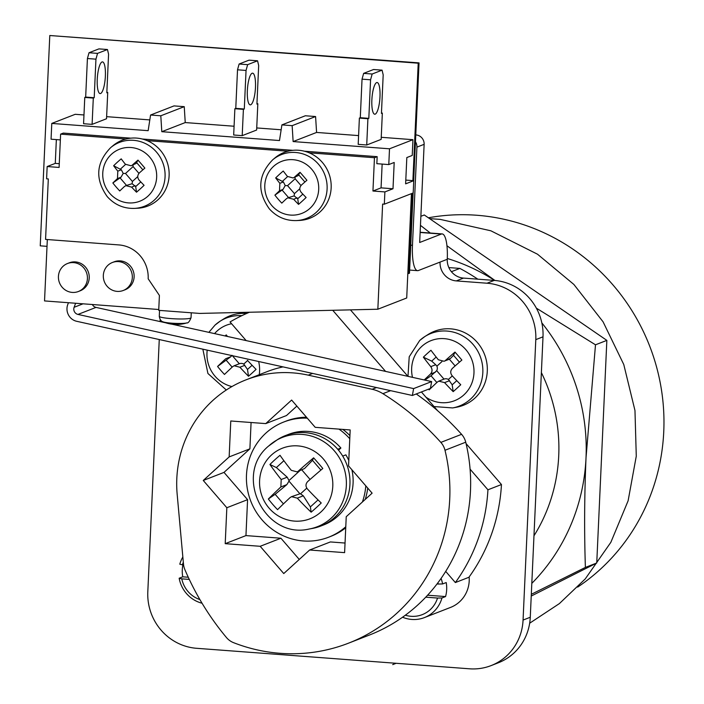 <?xml version="1.0" encoding="UTF-8"?>
<svg xmlns="http://www.w3.org/2000/svg" width="704" height="704" viewBox="0 0 704 704"><rect width="100%" height="100%" fill="white"/><g stroke="black" fill="none" stroke-linecap="round" stroke-linejoin="round"><path stroke-width="1.06" d="M451.396 271.7L459.862 268.409L448.844 267.582M459.862 268.409A211.93 203.817 68.7 0 1 477.814 279.171M420.869 216.304L424.283 214.975L606.848 340.384L596.746 562.998L531.238 596.05M395.419 663.23L392.709 664.629L396.15 663.291M536.386 308.176L595.496 344.802L586.018 457.829C584.408 495.739 584.206 532.268 585.394 567.415L596.746 562.998M585.394 567.415L531.318 594.308M595.496 344.802L606.848 340.384M420.455 225.342L430.311 233.033M446.943 245.749L494.921 280.465M541.385 372.61A166.012 159.658 68.7 0 1 533.975 535.797M447.295 258.491A194.269 186.833 68.7 0 1 494.701 280.447M541.834 322.881A194.269 186.833 68.7 0 1 586.018 457.829A194.269 186.833 68.7 0 1 531.81 583.37M296.393 220.581L299.508 220.431A35.323 33.968 -111.3 0 0 328.759 199.206A35.323 33.968 -111.3 0 0 322.291 162.342A35.323 33.968 -111.3 0 0 275.132 157.775L272.73 159.773C258.069 174.891 256.907 191.224 269.262 208.771C276.593 216.902 285.639 220.836 296.393 220.581A34.276 32.965 -111.3 0 0 324.773 199.98A34.276 32.965 -111.3 0 0 318.498 164.208A34.276 32.965 -111.3 0 0 272.73 159.773M273.574 166.364A27.905 26.84 -111.3 0 0 271.797 205.533A27.905 26.84 -111.3 0 0 309.918 208.393A27.905 26.84 -111.3 0 0 311.696 169.233A27.905 26.84 -111.3 0 0 273.574 166.364M300.01 172.295A69.098 13.763 50.3 0 1 306.909 180.268A70.444 6.697 -40.8 0 0 301.558 184.95C299.358 187.317 299.244 189.798 301.224 192.386A70.444 18.102 47.7 0 0 306.126 197.498A69.098 23.769 132.1 0 1 302.35 201.027A69.098 23.769 132.1 0 1 298.549 204.389A70.444 18.102 47.7 0 1 293.647 199.276L287.883 197.815L286.414 198.73A70.444 6.697 139.2 0 0 281.794 203.13A69.098 45.54 -135.6 0 1 274.894 195.149A70.444 6.697 139.2 0 1 279.514 190.758L279.849 183.322A70.444 18.102 -132.3 0 1 275.669 177.927A69.098 35.526 -33.1 0 1 279.356 174.425A69.098 35.526 -33.1 0 1 283.246 171.037A70.444 18.102 -132.3 0 0 287.426 176.422L293.075 177.936L298.197 175.595L300.01 172.295A70.444 6.697 139.2 0 0 294.659 176.968M279.849 183.322L283.386 181.94L275.669 177.927M282.55 181.201L287.584 176.616M299.798 188.76L294.448 193.635L287.549 185.654L295.126 178.763L295.038 177.17M283.386 181.94L285.226 185.574L283.043 189.376L274.894 195.149M287.549 185.654L285.226 185.574M300.986 185.539L295.126 178.763M288.552 197.542L282.137 190.124M302.843 194.11L297.73 198.757L298.549 204.389M287.883 197.806L294.14 195.897L297.73 198.757M298.813 174.962L304.911 182.01M294.448 193.635L294.14 195.897M298.197 175.595L293.075 177.945M456.306 280.905A17.662 16.984 68.7 0 1 440.044 262.099L447.26 259.292A17.662 16.984 -111.3 0 0 463.522 278.098L456.306 280.905L487.01 283.219L494.226 280.412L463.522 278.098M494.226 280.412A52.985 50.952 68.7 0 1 543.004 336.829L535.797 339.636A52.985 50.952 -111.3 0 0 487.01 283.219M159.262 339.539L147.805 591.87A52.985 50.952 -111.3 0 0 196.592 648.296L469.498 668.8A52.985 50.952 -111.3 0 0 491.102 665.597A52.985 50.952 -111.3 0 0 523.063 620.066L530.27 617.258L543.004 336.829M530.27 617.258A52.985 50.952 68.7 0 1 498.318 662.79L491.102 665.597M160.081 321.57L160.178 319.546M523.063 620.066L535.797 339.636M410.758 245.159L412.465 245.291A28.257 7.031 94.3 0 0 417.56 270.662A28.257 7.031 94.3 0 0 418.405 270.521L440.044 262.099M447.26 259.292A28.257 7.031 94.3 0 0 442.165 233.922A28.257 7.031 94.3 0 0 441.32 234.062L419.681 242.484L424.134 144.329L416.918 147.136A8.826 8.492 -111.3 0 0 415.457 141.75M412.465 245.291L416.918 147.136M416.002 134.93A8.826 8.492 68.7 0 1 424.134 144.329M348.533 643.166L369.274 635.096A167.781 161.357 -111.3 0 0 470.474 490.917A167.781 161.357 -111.3 0 0 465.731 442.2L444.99 450.27A17.662 16.984 -111.3 0 0 440.845 442.394A264.915 254.778 -111.3 0 0 382.897 393.677A35.323 33.968 -111.3 0 0 372.126 389.268L308.246 375.153A114.796 110.405 -111.3 0 0 246.066 379.826A114.796 110.405 -111.3 0 0 177.179 494.419L183.489 564.098A17.662 16.984 -111.3 0 0 184.888 569.65A264.915 254.778 -111.3 0 0 226.424 637.498A17.662 16.984 -111.3 0 0 233.552 642.664A167.781 161.357 -111.3 0 0 348.533 643.166A167.781 161.357 -111.3 0 0 449.733 498.986A167.781 161.357 -111.3 0 0 444.99 450.27M372.117 493.152L346.236 516.701L344.608 552.64L309.637 550.009L283.756 573.558L260.181 546.295L225.21 543.664L226.838 507.734L203.262 480.462L229.152 456.914L230.78 420.983L265.751 423.606L291.632 400.057L315.207 427.328L350.178 429.95L348.55 465.89L372.117 493.152M309.637 550.009L330.378 541.939L345.039 543.039M299.27 559.442L280.922 538.226L260.181 546.295M226.838 507.734L247.579 499.664L224.004 472.393L203.262 480.462M224.004 472.393L249.894 448.844L229.152 456.914M265.751 423.606L286.493 415.536L296.859 406.102M440.845 442.394L461.586 434.324A264.915 254.778 -111.3 0 0 416.249 393.958M461.586 434.324A17.662 16.984 68.7 0 1 465.731 442.2M283.034 366.89A114.796 110.405 -111.3 0 0 266.807 371.756L246.066 379.826M249.894 448.844L251.082 422.506M280.922 538.226L245.951 535.594L247.579 499.664M245.951 535.594L225.21 543.664M186.982 322.846A12.47 1.426 -177.4 0 1 186.78 322.916A12.47 1.426 -177.4 0 1 171.758 323.18A12.47 1.426 -177.4 0 1 163.064 321.842A35.323 35.323 0 0 0 186.78 322.916C188.082 323.286 189.508 321.561 191.039 317.742L191.268 312.787M68.438 302.72L67.734 304.63A12.364 11.889 -111.3 0 0 66.977 308.37A12.364 11.889 -111.3 0 0 76.701 321.297L412.359 395.472L430.39 388.458L431.658 381.586L171.864 324.174M132.317 277.578A15.013 14.441 -111.3 0 0 112.376 262.504A15.013 14.441 -111.3 0 0 103.321 275.405A15.013 14.441 -111.3 0 0 123.262 290.479A15.013 14.441 -111.3 0 0 132.317 277.578M123.262 290.479L125.066 289.784A15.013 14.441 -111.3 0 0 134.121 276.883A15.013 14.441 -111.3 0 0 114.18 261.8L112.376 262.504M87.428 278.608A15.013 14.441 -111.3 0 0 67.487 263.525A15.013 14.441 -111.3 0 0 58.432 276.426A15.013 14.441 -111.3 0 0 78.373 291.509A15.013 14.441 -111.3 0 0 87.428 278.608M78.373 291.509L80.177 290.805A15.013 14.441 -111.3 0 0 89.232 277.904A15.013 14.441 -111.3 0 0 69.291 262.821L67.487 263.525M250.694 104.79A15.893 3.96 94.3 0 0 255.42 88.378A15.893 3.96 94.3 0 0 252.595 73.172A15.893 3.96 94.3 0 0 252.129 73.242A15.893 3.96 94.3 0 0 247.403 89.663A15.893 3.96 94.3 0 0 250.219 104.87A15.893 3.96 94.3 0 0 250.694 104.79M100.593 93.518A15.893 3.96 94.3 0 0 105.318 77.097A15.893 3.96 94.3 0 0 102.502 61.89A15.893 3.96 94.3 0 0 102.027 61.97A15.893 3.96 94.3 0 0 97.302 78.382A15.893 3.96 94.3 0 0 100.118 93.588A15.893 3.96 94.3 0 0 100.593 93.518M375.206 114.145A15.893 3.96 94.3 0 0 379.931 97.733A15.893 3.96 94.3 0 0 377.115 82.526A15.893 3.96 94.3 0 0 376.64 82.597A15.893 3.96 94.3 0 0 371.914 99.018A15.893 3.96 94.3 0 0 374.73 114.224A15.893 3.96 94.3 0 0 375.206 114.145M56.355 139.603L55.273 163.39L47.159 166.54L46.605 178.816L48.312 178.939L45.566 239.404L118.906 244.922A31.786 30.571 -111.3 0 1 148.174 278.775L159.403 295.442L158.726 310.341L199.663 313.421L377.846 309.223L406.71 297.994L411.444 193.635M47.326 239.536L44.537 300.925L158.761 309.505M281.151 129.774L256.731 127.943M234.071 126.236L185.24 122.566L184.246 106.665L174.02 105.899L150.568 115.025L148.148 130.671L51.779 123.429L75.222 114.303L83.97 114.963M382.14 164.076L381.066 187.862L392.999 188.76L394.196 162.474L388.784 164.578L389.506 148.799L293.128 141.566L292.142 125.664L281.908 124.89L279.488 140.536L161.797 131.692L185.24 122.566M242.202 135.643L256.634 130.029L257.831 103.734L256.925 104.086L258.676 65.534L257.558 60.799L247.641 64.662L246.048 70.444L244.297 109.006L243.399 109.349L242.202 135.643L233.675 135.001L234.872 108.715L235.77 108.363L237.521 69.802L239.114 64.02L247.641 64.662M149.811 119.909L106.63 116.662M92.101 124.362L106.533 118.747L107.73 92.462L106.823 92.814L108.574 54.252L107.466 49.518L97.539 53.381L95.946 59.162L94.204 97.724L93.298 98.076L92.101 124.362L83.574 123.719L84.77 97.434L93.298 98.076M293.128 141.566L316.58 132.44L315.586 116.538L305.351 115.764L281.908 124.89M389.506 148.799L412.949 139.682L381.242 137.298M358.591 135.599L316.58 132.44M366.722 144.998L381.146 139.383L382.342 113.098L381.445 113.441L383.187 74.888L382.078 70.154L372.161 74.017L370.568 79.798L368.817 118.36L367.91 118.712L366.722 144.998L358.195 144.355L359.383 118.07L360.29 117.718L362.041 79.156L363.634 73.374L372.161 74.017M405.794 180.092L413.741 180.69L413.186 192.958L384.331 204.186L384.886 191.919L392.999 188.76M413.741 180.69L405.627 183.85L406.824 157.555L412.236 155.452L412.949 139.682M51.779 123.429L51.058 139.198L60.35 139.902M377.846 309.223L382.624 204.063L384.331 204.186M309.206 152.821L374.458 157.722L372.944 191.022L384.886 191.919M47.159 166.54L59.101 167.438L60.614 134.138L125.866 139.04M147.171 140.642L287.901 151.219M130.83 138.16L63.316 133.091L60.614 134.138M55.273 163.39L59.268 163.689M381.066 187.862L372.944 191.022M304.357 151.202L377.168 156.666L376.842 163.68L388.784 164.578M377.168 156.666L374.458 157.722M142.322 139.022L292.864 150.339M161.797 131.692L160.802 115.79L150.568 115.025M160.802 115.79L184.246 106.665M292.142 125.664L315.586 116.538M382.078 70.154L373.551 69.511L363.634 73.374M382.342 113.098L381.462 113.027M370.568 79.798L362.041 79.156M368.817 118.36L360.29 117.718M367.91 118.712L359.383 118.07M95.946 59.162L87.419 58.52L85.668 97.082L94.204 97.724M85.668 97.082L84.77 97.434M107.466 49.518L98.93 48.884L89.012 52.738L97.539 53.381M106.841 92.391L107.73 92.462M87.419 58.52L89.012 52.738M257.558 60.799L249.031 60.157L239.114 64.02M257.831 103.734L256.942 103.673M246.048 70.444L237.521 69.802M244.297 109.006L235.77 108.363M243.399 109.349L234.872 108.715M412.359 395.472L413.618 388.599L431.658 381.586M165.81 322.828L95.999 307.402L77.968 314.424A5.298 5.095 68.7 0 1 74.122 307.278L75.61 303.257M413.618 388.599L77.968 314.424M92.382 304.524A5.298 5.095 -111.3 0 0 95.999 307.402M412.887 180.629L418.22 63.202L49.79 35.517L40.242 245.837L47.018 246.347M407.818 273.451L408.672 273.522L412.315 193.301M413.688 180.69L419.038 62.885L49.79 35.517M408.672 273.522L409.482 273.205L413.125 192.984M418.22 63.202L419.038 62.885M405.337 615.208A27.377 26.33 -111.3 0 0 411.083 616.299A27.377 26.33 -111.3 0 0 437.536 598.057L441.954 597.978A30.906 29.726 68.7 0 1 424.424 617.584A30.906 29.726 68.7 0 1 411.822 619.45A30.906 29.726 68.7 0 1 402.565 617.214M441.074 578.415A30.906 29.726 68.7 0 1 442.596 583.95L438.178 584.038A27.377 26.33 -111.3 0 0 437.888 582.824M441.954 597.978L445.562 596.57A30.906 29.726 68.7 0 0 446.204 582.551L442.596 583.95M424.424 617.584L450.578 607.402A30.906 29.726 -111.3 0 0 469.154 576.928M437.034 583.95L438.178 584.038M437.536 598.057L425.753 597.177M445.562 596.57L427.583 595.223M259.283 374.686A35.323 33.968 -111.3 0 0 258.667 361.513M470.078 469.146L487.934 489.799A176.607 169.849 68.7 0 1 455.356 582.56L445.702 571.393M332.728 310.279L385.572 371.395M246.154 340.586L230.041 321.948A176.607 169.849 68.7 0 1 249.445 312.242M350.442 309.866L407.915 376.341M421.414 391.952L437.677 410.758M466.057 443.59L501.459 484.537A176.607 169.849 68.7 0 1 468.89 577.298L455.356 582.56M501.459 484.537L487.934 489.799M577.658 587.101A203.095 195.325 -111.3 0 0 663.758 431.543A203.095 195.325 -111.3 0 0 428.375 217.791M183.322 562.32A27.377 26.33 -111.3 0 0 182.406 564.819L179.793 564.203A30.906 29.726 68.7 0 1 182.846 557.005M202.057 603.24A30.906 29.726 68.7 0 1 179.159 578.23L181.773 578.846A27.377 26.33 -111.3 0 0 199.901 599.588M188.267 577.236L182.758 576.822L179.159 578.23M182.758 576.822A30.906 29.726 68.7 0 1 182.899 564.863M182.406 564.819L183.577 564.907M189.288 579.41L181.773 578.846M134.35 208.402L137.474 208.252A35.323 33.968 -111.3 0 0 166.716 187.035A35.323 33.968 -111.3 0 0 160.248 150.172A35.323 33.968 -111.3 0 0 113.089 145.605L110.695 147.602C96.026 162.721 94.873 179.054 107.219 196.601C114.55 204.732 123.596 208.666 134.35 208.402A34.276 32.965 -111.3 0 0 162.738 187.81A34.276 32.965 -111.3 0 0 156.455 152.038A34.276 32.965 -111.3 0 0 110.695 147.602M111.54 154.194A27.905 26.84 -111.3 0 0 109.762 193.354A27.905 26.84 -111.3 0 0 147.875 196.222A27.905 26.84 -111.3 0 0 149.653 157.054A27.905 26.84 -111.3 0 0 111.54 154.194M137.966 160.116A69.098 13.763 50.3 0 1 144.866 168.098A70.444 6.697 -40.8 0 0 139.515 172.77C137.315 175.146 137.201 177.628 139.181 180.206A70.444 18.102 47.7 0 0 144.082 185.319A69.098 23.769 132.1 0 1 140.307 188.857A69.098 23.769 132.1 0 1 136.514 192.21A70.444 18.102 47.7 0 1 131.604 187.106L125.84 185.636L124.37 186.56A70.444 6.697 139.2 0 0 119.75 190.951A69.098 45.54 -135.6 0 1 112.851 182.97A70.444 6.697 139.2 0 1 117.471 178.578L117.806 171.142A70.444 18.102 -132.3 0 1 113.634 165.748A69.098 35.526 -33.1 0 1 117.313 162.254A69.098 35.526 -33.1 0 1 121.202 158.858A70.444 18.102 -132.3 0 0 125.382 164.252L131.032 165.757L136.154 163.416L137.966 160.116A70.444 6.697 139.2 0 0 132.616 164.798M117.806 171.142L121.343 169.77L113.634 165.748M120.507 169.022L125.541 164.437M137.764 176.59L132.414 181.456L125.514 173.474L133.082 166.584L133.003 165M121.343 169.77L123.182 173.404L121.009 177.206L112.851 182.97M125.514 173.474L123.182 173.404M138.952 173.369L133.082 166.584M126.518 185.372L120.102 177.954M140.8 181.931L135.687 186.586L136.514 192.21M125.84 185.636L132.106 183.718L135.687 186.586M136.77 162.782L142.868 169.831M132.414 181.456L132.106 183.718M136.154 163.416L131.032 165.766M365.781 485.813A61.811 59.444 68.7 0 1 362.402 501.996M345.787 526.742A61.811 59.444 68.7 0 1 328.592 537.222A61.811 59.444 68.7 0 1 261.994 519.816A61.811 59.444 68.7 0 1 283.765 422.013A61.811 59.444 68.7 0 1 307.296 418.167M367.726 488.066A61.811 59.444 68.7 0 1 365.226 499.426M345.734 527.789A61.811 59.444 68.7 0 1 330.854 536.342L328.592 537.222M320.857 512.037A37.893 36.441 -111.3 0 0 323.277 458.858A37.893 36.441 -111.3 0 0 271.515 454.969A37.893 36.441 -111.3 0 0 269.104 508.147A37.893 36.441 -111.3 0 0 320.857 512.037M269.922 464.49A87.912 45.206 -33.1 0 1 280.016 455.303A88.018 22.616 47.7 0 0 291.298 470.334L296.956 471.838L304.524 468.547L312.488 460.328L313.614 457.829A87.912 17.512 50.3 0 1 318.243 463.091A87.912 17.512 50.3 0 1 322.81 468.468A88.018 8.369 139.2 0 0 307.736 481.518C305.536 483.886 305.43 486.367 307.402 488.954A88.018 22.616 47.7 0 0 321.244 502.99A87.912 30.246 132.1 0 1 311.15 512.178A88.018 22.616 -132.3 0 1 297.299 498.142L291.535 496.681L290.066 497.596A88.018 8.369 -40.8 0 0 277.552 509.652A87.912 57.939 -135.6 0 1 272.791 504.442A87.912 57.939 -135.6 0 1 268.347 499.013A88.018 8.369 -40.8 0 1 280.861 486.957L281.204 479.521L287.188 477.189L276.373 467.562L269.922 464.49A88.018 22.616 47.7 0 0 281.204 479.521M313.614 457.829A88.018 8.369 139.2 0 0 298.54 470.879M268.805 445.905A47.951 46.121 68.7 0 1 275.026 441.162A47.951 46.121 68.7 0 1 336.82 453.983A47.951 46.121 68.7 0 1 331.241 518.118A47.951 46.121 68.7 0 1 309.206 529.012L312.33 528.449A48.567 46.71 -111.3 0 0 320.637 526.108A48.567 46.71 -111.3 0 0 334.646 517.414A48.567 46.71 -111.3 0 0 342.707 456.086L345.858 454.854A48.567 46.71 -111.3 0 1 348.788 460.478M309.206 529.012C264.695 539.642 233.103 474.883 268.638 446.028L277.702 439.472A48.567 46.71 -111.3 0 1 285.41 435.582A48.567 46.71 -111.3 0 1 337.735 449.258A48.567 46.71 68.7 0 1 342.707 456.086M320.637 526.108L323.796 524.876A48.567 46.71 -111.3 0 0 337.797 516.19A48.567 46.71 -111.3 0 0 351.877 469.735M338.527 450.182L340.894 448.026A48.567 46.71 -111.3 0 0 288.57 434.359L285.41 435.582M337.735 449.258L340.894 448.026M312.488 460.328L320.918 470.078M301.858 469.938L310.086 479.45M304.524 468.547L296.956 471.847M287.188 477.189L289.01 480.542L299.763 470.756M289.01 480.542A5.298 5.095 68.7 0 1 288.983 481.131L286.854 484.625L275.158 494.305L268.347 499.013M291.535 496.672L299.939 493.803L288.983 481.131M299.939 493.803A5.298 5.095 68.7 0 1 300.502 493.847L303.292 495.81L310.376 506.898L311.15 512.178M306.777 488.136L300.502 493.847M276.373 467.562L283.897 460.715M283.448 503.888L275.158 494.305M318.058 499.902L310.376 506.898M283.765 422.013L286.018 421.133A61.811 59.444 68.7 0 1 306.486 417.234M342.848 429.405A61.811 59.444 68.7 0 1 349.923 435.609M338.985 429.114A61.811 59.444 68.7 0 1 349.782 438.742M425.964 397.206A32.261 31.029 -111.3 0 0 463.813 394.953A32.261 31.029 -111.3 0 0 465.872 349.677A32.261 31.029 -111.3 0 0 421.81 346.368A32.261 31.029 -111.3 0 0 412.482 377.344M424.239 379.949A88.141 8.378 -40.8 0 1 430.434 374.088C432.432 371.8 432.546 369.318 430.769 366.652L435.741 364.725L431.693 361.126L423.377 357.166A88.141 22.651 47.7 0 0 430.769 366.652M423.377 357.166A86.557 44.502 -33.1 0 1 430.954 350.275A88.141 22.651 47.7 0 0 438.346 359.762L444.004 361.266L450.551 358.371L453.526 355.3L454.978 352.079A88.141 8.378 139.2 0 0 445.579 360.307M454.978 352.079A86.557 17.239 50.3 0 1 458.436 356.03A86.557 17.239 50.3 0 1 461.877 360.052A88.141 8.378 139.2 0 0 452.478 368.289C450.296 370.647 450.182 373.129 452.144 375.725A88.141 22.651 47.7 0 0 460.75 384.736A86.557 29.779 132.1 0 1 453.182 391.635A88.141 22.651 -132.3 0 1 444.567 382.615L438.812 381.146L437.334 382.07A88.141 8.378 -40.8 0 0 429.158 389.831A86.557 57.042 -135.6 0 1 428.542 389.171M474.786 398.209A39.741 38.218 -111.3 0 0 479.406 345.066A39.741 38.218 -111.3 0 0 428.199 334.435L424.873 336.538A38.975 37.479 68.7 0 1 475.086 346.958A38.975 37.479 68.7 0 1 470.562 399.08A38.975 37.479 68.7 0 1 452.654 407.933L456.526 407.238A39.741 38.218 -111.3 0 0 474.786 398.209M453.526 355.3L459.448 362.155M450.551 358.371L449.328 359.198L455.145 365.93M449.328 359.198A5.298 5.095 68.7 0 1 449.258 359.225L444.004 361.275M435.741 364.725L436.911 366.159L441.91 361.61M436.911 366.159A5.298 5.095 68.7 0 1 436.709 370.691L431.024 375.778L424.82 380.072M438.812 381.137L444.066 379.095A5.298 5.095 68.7 0 0 443.995 379.122L436.709 370.691M444.066 379.095A5.298 5.095 68.7 0 1 448.413 379.456L452.188 384.824L453.182 391.635M452.311 375.901L448.413 379.456M431.693 361.126L436.172 357.051M436.858 382.518L431.024 375.778M456.773 380.653L452.188 384.824M231.581 323.734A32.261 31.029 -111.3 0 0 217.122 330.986A32.261 31.029 -111.3 0 0 214.57 333.608M207.222 350.134A32.261 31.029 -111.3 0 0 215.072 376.262A32.261 31.029 -111.3 0 0 231.933 386.566M247.456 360.342A88.141 22.651 47.7 0 0 256.071 369.362A86.557 29.779 132.1 0 1 248.494 376.253A88.141 22.651 -132.3 0 1 239.888 367.233L234.133 365.763L232.646 366.687A88.141 8.378 -40.8 0 0 224.47 374.449A86.557 57.042 -135.6 0 1 220.933 370.524A86.557 57.042 -135.6 0 1 217.571 366.467A88.141 8.378 -40.8 0 1 225.746 358.714L230.718 356.778L217.571 366.467M225.06 335.931A86.557 44.502 -33.1 0 1 226.266 334.893A88.141 22.651 47.7 0 0 227.445 336.45M246.514 313.509A39.741 38.218 -111.3 0 0 223.52 319.053L220.185 321.156A38.975 37.479 68.7 0 1 241.868 315.656M234.133 365.763L239.386 363.722A5.298 5.095 68.7 0 0 239.316 363.748L232.355 355.696M239.386 363.722A5.298 5.095 68.7 0 1 243.725 364.074L247.5 369.442L248.494 376.253M247.632 360.527L243.725 364.074M232.17 367.136L226.345 360.395M252.085 365.27L247.5 369.442M232.021 355.309L230.718 356.778M297.185 197.903L293.647 199.276M283.043 189.376L279.514 190.758M441.32 234.062L420.13 232.47M312.655 373.437L308.246 375.153M372.126 389.268L376.534 387.561M390.623 390.667L382.897 393.677M163.064 321.842C161.075 321.341 159.817 319.493 159.28 316.298A15.893 1.822 2.6 0 0 171.107 318.604A15.893 1.822 2.6 0 0 190.511 318.173A15.893 1.822 2.6 0 0 191.039 317.742M74.122 307.278L83.028 303.82M135.142 185.724L131.604 187.106M121.009 177.206L117.471 178.578M286.854 484.625L280.861 486.957M303.292 495.81L297.299 498.142M419.813 340.393A38.975 37.479 68.7 0 1 424.873 336.538L419.716 340.463L409.218 356.77L407.986 376.35M435.398 372.161L430.434 374.088M449.539 380.679L444.567 382.615M215.134 325.01A38.975 37.479 68.7 0 1 220.185 321.156L215.028 325.09L208.859 332.35M244.851 365.306L239.888 367.233M420.138 232.267L442.165 233.922M409.631 270.063L417.56 270.662M429.572 218.61L440.264 219.393L490.864 230.798L537.513 254.214L573.866 284.442L603.073 321.807L623.77 364.514L634.973 410.529L636.275 456.174L628.118 500.782L610.843 542.335L585.244 578.926L559.398 603.583L529.672 623.207M159.28 316.298L159.553 310.402M434.034 406.551L452.654 407.933M202.849 349.175L207.926 373.481L226.318 390.007"/></g></svg>

